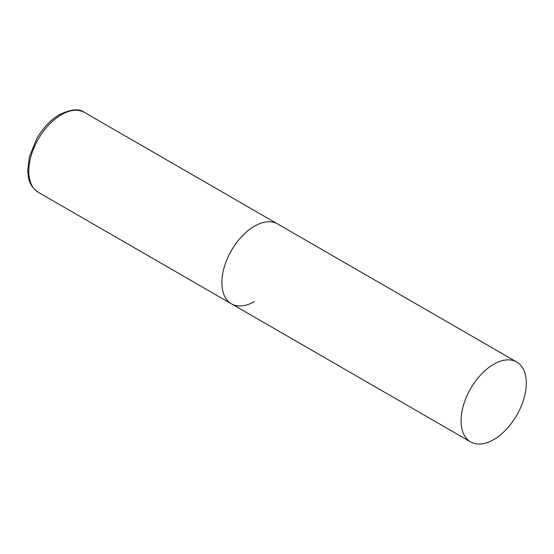 <?xml version="1.0" encoding="UTF-8"?>
<svg xmlns="http://www.w3.org/2000/svg" width="554" height="554" viewBox="0 0 554 554"><rect width="100%" height="100%" fill="white"/><g stroke="black" fill="none" stroke-linecap="round" stroke-linejoin="round"><path stroke-width="0.83" d="M254.487 301.521A46.127 26.634 -60 0 1 231.427 303.807A46.127 26.634 -60 0 1 224.356 266.848A46.127 26.634 -60 0 1 254.487 226.198A46.127 26.634 -60 0 1 277.554 223.913A46.127 26.634 120 0 0 242.008 236.267A46.127 26.634 120 0 0 221.87 282.692A46.127 26.634 120 0 0 231.427 303.807L38.33 192.328A46.127 26.634 -60 0 1 31.259 155.362A46.127 26.634 -60 0 1 61.39 114.713A46.127 26.634 -60 0 1 84.457 112.427C79.451 108.432 71.147 109.131 59.548 114.533C50.649 119.83 43.094 127.801 36.889 138.431L29.383 156.81L27.7 170.445C28.358 178.831 28.85 185.542 38.33 192.328M526.3 383.126A46.127 26.634 120 0 0 516.744 362.011A46.127 26.634 120 0 0 481.197 374.365A46.127 26.634 120 0 0 461.066 420.791A46.127 26.634 120 0 0 470.616 441.905A46.127 26.634 120 0 0 506.162 429.551A46.127 26.634 120 0 0 526.3 383.126M516.744 362.011L84.457 112.427M231.427 303.807L470.616 441.905"/></g></svg>
